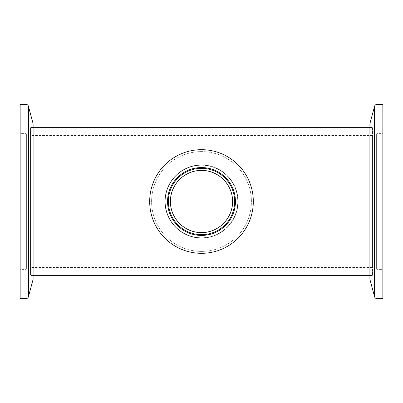 <?xml version="1.0" encoding="UTF-8"?>
<svg xmlns="http://www.w3.org/2000/svg" width="403" height="403" viewBox="0 0 403 403"><rect width="100%" height="100%" fill="white"/><g stroke="black" fill="none" stroke-linecap="round" stroke-linejoin="round"><path stroke-width="0.3" stroke-dasharray="2.02 1.51" d="M376.372 134.401L376.372 268.6L376.372 134.401A0.776 0.776 0 0 1 377.153 133.625L382.85 133.625L382.85 269.375L382.85 133.625M376.372 268.6A0.776 0.776 0 0 0 377.153 269.375L382.85 269.375M372.488 135.957L372.488 267.043L372.488 135.957L376.372 135.957L376.372 267.043L376.372 135.957M372.488 267.043L376.372 267.043M369.899 127.403L369.899 275.597L369.899 127.403L372.488 127.403L372.488 275.597L372.488 127.403M369.899 275.597L372.488 275.597M201.5 238.027C181.531 238.178 164.852 221.499 164.973 201.53C164.842 181.415 181.627 164.807 201.5 164.973C181.607 164.762 164.777 181.602 164.973 201.47C164.787 221.408 181.582 238.244 201.5 238.027C181.602 238.218 164.731 221.418 164.973 201.414C164.807 181.506 181.733 164.726 201.5 164.973C181.506 164.837 164.872 181.496 164.973 201.45C164.877 221.539 181.476 238.158 201.5 238.027C221.378 238.259 238.238 221.378 238.027 201.525C238.244 181.541 221.307 164.736 201.5 164.973C221.494 164.837 238.128 181.496 238.027 201.45C238.123 221.539 221.524 238.158 201.5 238.027C221.469 238.178 238.148 221.499 238.027 201.53C238.158 181.415 221.373 164.807 201.5 164.973C221.418 164.756 238.233 181.632 238.027 201.485C238.228 221.454 221.323 238.259 201.5 238.027A36.527 36.527 0 0 0 238.027 201.5A36.527 36.527 0 0 0 201.5 164.973A36.527 36.527 0 0 0 164.973 201.5A36.527 36.527 0 0 0 201.5 238.027A36.527 36.527 0 0 0 238.027 201.5A36.527 36.527 0 0 0 201.5 164.973A36.527 36.527 0 0 0 164.973 201.5A36.527 36.527 0 0 0 201.5 238.027A36.527 36.527 0 0 1 164.973 201.5A36.527 36.527 0 0 1 201.5 164.973A36.527 36.527 0 0 1 238.027 201.5A36.527 36.527 0 0 1 201.5 238.027A36.527 36.527 0 0 1 164.973 201.5A36.527 36.527 0 0 1 201.5 164.973A36.527 36.527 0 0 1 238.027 201.5A36.527 36.527 0 0 1 201.5 238.027M372.488 267.562L372.488 135.438L372.488 267.562L30.512 267.562L30.512 135.438L30.512 267.562M372.488 135.438L30.512 135.438M372.488 127.665L372.488 275.335L372.488 127.665L369.899 127.665M33.101 127.665L30.512 127.665L30.512 275.335L30.512 127.665M372.488 275.335L369.899 275.335M33.101 275.335L30.512 275.335M26.628 268.6L26.628 134.401L26.628 268.6A0.776 0.776 0 0 1 25.847 269.375L20.15 269.375L20.15 133.625L20.15 269.375M26.628 134.401A0.776 0.776 0 0 0 25.847 133.625L20.15 133.625M30.512 267.043L30.512 135.957L30.512 267.043L26.628 267.043L26.628 135.957L26.628 267.043M30.512 135.957L26.628 135.957M33.101 275.597L33.101 127.403L33.101 275.597L30.512 275.597L30.512 127.403L30.512 275.597M33.101 127.403L30.512 127.403M33.101 123.686L33.101 279.314M20.15 104.347L20.15 298.653M369.899 279.314L369.899 123.686M382.85 298.653L382.85 104.347M201.5 165.23C221.343 165.089 237.871 181.642 237.77 201.455C237.871 221.383 221.373 237.901 201.5 237.77A36.27 36.27 0 0 0 237.77 201.5A36.27 36.27 0 0 0 201.5 165.23A36.27 36.27 0 0 0 165.23 201.5A36.27 36.27 0 0 0 201.5 237.77C181.682 237.926 165.104 221.348 165.23 201.525C165.094 181.567 181.773 165.064 201.5 165.23C181.657 165.089 165.129 181.642 165.23 201.455C165.129 221.383 181.627 237.901 201.5 237.77A36.27 36.27 0 0 1 165.23 201.5A36.27 36.27 0 0 1 201.5 165.23A36.27 36.27 0 0 1 237.77 201.5A36.27 36.27 0 0 1 201.5 237.77C221.318 237.926 237.896 221.348 237.77 201.525C237.906 181.567 221.227 165.064 201.5 165.23M201.5 238.037A36.537 36.537 0 0 0 238.037 201.5A36.537 36.537 0 0 0 201.5 164.963A36.537 36.537 0 0 0 164.963 201.5A36.537 36.537 0 0 0 201.5 238.037A36.537 36.537 0 0 1 164.963 201.5A36.537 36.537 0 0 1 201.5 164.963A36.537 36.537 0 0 1 238.037 201.5A36.537 36.537 0 0 1 201.5 238.037M201.5 253.316A51.816 51.816 0 0 0 253.316 201.5A51.816 51.816 0 0 0 201.5 149.684A51.816 51.816 0 0 0 149.684 201.5A51.816 51.816 0 0 0 201.5 253.316A51.816 51.816 0 0 1 149.684 201.5A51.816 51.816 0 0 1 201.5 149.684A51.816 51.816 0 0 1 253.316 201.5A51.816 51.816 0 0 1 201.5 253.316A51.816 51.816 0 0 1 149.684 201.5A51.816 51.816 0 0 1 201.5 149.684A51.816 51.816 0 0 1 253.316 201.5A51.816 51.816 0 0 1 201.5 253.316A51.816 51.816 0 0 1 149.684 201.5A51.816 51.816 0 0 1 201.5 149.684A51.816 51.816 0 0 1 253.316 201.5A51.816 51.816 0 0 1 201.5 253.316M201.5 167.562A33.938 33.938 0 0 0 167.562 201.5A33.938 33.938 0 0 0 201.5 235.438A33.938 33.938 0 0 0 235.438 201.5A33.938 33.938 0 0 0 201.5 167.562A33.938 33.938 0 0 1 235.438 201.5A33.938 33.938 0 0 1 201.5 235.438A33.938 33.938 0 0 1 167.562 201.5A33.938 33.938 0 0 1 201.5 167.562A33.938 33.938 0 0 1 235.438 201.5A33.938 33.938 0 0 1 201.5 235.438A33.938 33.938 0 0 1 167.562 201.5A33.938 33.938 0 0 1 201.5 167.562A33.938 33.938 0 0 0 167.562 201.5A33.938 33.938 0 0 0 201.5 235.438A33.938 33.938 0 0 0 235.438 201.5A33.938 33.938 0 0 0 201.5 167.562M201.5 232.586C184.614 232.808 170.207 218.381 170.414 201.52C170.202 184.554 184.665 170.192 201.5 170.414C218.401 170.207 232.783 184.599 232.586 201.48C232.773 218.406 218.411 232.798 201.5 232.586A31.086 31.086 0 0 1 170.414 201.5A31.086 31.086 0 0 1 201.5 170.414A31.086 31.086 0 0 1 232.586 201.5A31.086 31.086 0 0 1 201.5 232.586M377.153 269.375L377.153 133.625L377.153 269.375M25.847 133.625L25.847 269.375L25.847 133.625M25.933 104.347L25.933 298.653M28.437 106.266L28.437 296.734M377.067 298.653L377.067 104.347M374.563 296.734L374.563 106.266M201.5 251.396A49.896 49.896 0 0 0 251.396 201.5A49.896 49.896 0 0 0 201.5 151.604A49.896 49.896 0 0 0 151.604 201.5A49.896 49.896 0 0 0 201.5 251.396A49.896 49.896 0 0 1 151.604 201.5A49.896 49.896 0 0 1 201.5 151.604A49.896 49.896 0 0 1 251.396 201.5A49.896 49.896 0 0 1 201.5 251.396M201.5 168.338A33.162 33.162 0 0 1 234.662 201.5A33.162 33.162 0 0 1 201.5 234.662A33.162 33.162 0 0 1 168.338 201.5A33.162 33.162 0 0 1 201.5 168.338"/><path stroke-width="0.6" d="M377.067 104.347A2.589 2.589 0 0 0 374.563 106.266L369.899 123.686L369.899 279.314L374.563 296.734A2.589 2.589 0 0 0 377.067 298.653L382.85 298.653L382.85 104.347L377.067 104.347L377.067 298.653M369.899 127.665L33.101 127.665M369.899 275.335L33.101 275.335M25.933 298.653A2.589 2.589 0 0 0 28.437 296.734L33.101 279.314L33.101 123.686L28.437 106.266A2.589 2.589 0 0 0 25.933 104.347L20.15 104.347L20.15 298.653L25.933 298.653L25.933 104.347M201.5 253.316A51.816 51.816 0 0 0 253.316 201.5A51.816 51.816 0 0 0 201.5 149.684A51.816 51.816 0 0 0 149.684 201.5A51.816 51.816 0 0 0 201.5 253.316M201.5 167.562A33.938 33.938 0 0 0 167.562 201.5A33.938 33.938 0 0 0 201.5 235.438A33.938 33.938 0 0 0 235.438 201.5A33.938 33.938 0 0 0 201.5 167.562M201.5 170.414A31.086 31.086 0 0 0 170.414 201.5A31.086 31.086 0 0 0 201.5 232.586A31.086 31.086 0 0 0 232.586 201.5A31.086 31.086 0 0 0 201.5 170.414C184.599 170.207 170.217 184.599 170.414 201.48C170.227 218.406 184.589 232.798 201.5 232.586C218.386 232.808 232.793 218.381 232.586 201.52C232.798 184.554 218.335 170.192 201.5 170.414M374.563 106.266L374.563 296.734M28.437 296.734L28.437 106.266M201.5 168.338A33.162 33.162 0 0 0 168.338 201.5A33.162 33.162 0 0 0 201.5 234.662A33.162 33.162 0 0 0 234.662 201.5A33.162 33.162 0 0 0 201.5 168.338"/></g></svg>
